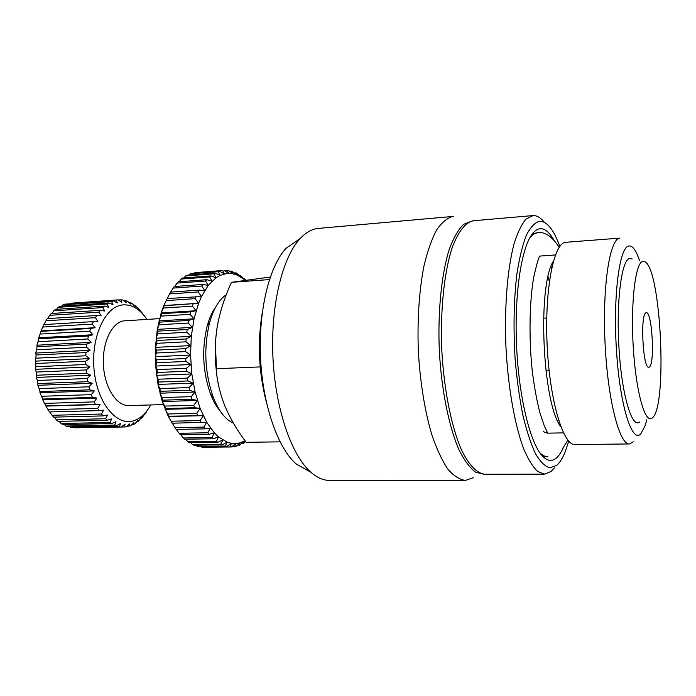 <?xml version="1.0" encoding="UTF-8"?>
<svg xmlns="http://www.w3.org/2000/svg" width="696" height="696" viewBox="0 0 696 696"><rect width="100%" height="100%" fill="white"/><g stroke="black" fill="none" stroke-linecap="round" stroke-linejoin="round"><path stroke-width="1.04" d="M551.006 266.603L551.667 267.925M549.362 281.532L548.074 276.808M262.262 312.661C257.381 342.51 258.695 372.099 266.194 401.418M483.79 474.228L475.533 472.158C469.922 467.93 464.484 460.648 459.23 450.321C449.059 427.318 441.516 390.456 439.324 350.862C437.654 311.225 441.569 273.345 449.451 248.776C453.662 237.632 458.351 229.489 463.527 224.347L472.419 220.893M554.416 467.825L551.084 471.436L544.759 474.133L537.634 471.47C532.779 466.825 528.064 459.125 523.505 448.381C514.657 424.56 508.01 386.967 505.94 346.852C504.313 306.701 507.462 268.517 514.066 243.757C517.615 232.525 521.591 224.303 525.993 219.092L533.049 215.577C536.929 215.421 540.748 217.709 544.507 222.442M568.745 441.125L565.317 451.539C562.733 458.055 559.845 462.683 556.635 465.415L549.831 467.86C545.046 466.494 540.27 461.77 535.485 453.688C530.831 443.683 526.611 430.798 522.835 415.025C519.442 397.894 516.876 379.303 515.127 359.249C513.23 328.007 513.839 299.41 516.963 273.441C519.433 257.781 522.574 245.009 526.393 235.135C530.5 227.157 534.876 222.537 539.53 221.258C545.029 221.076 550.301 225.913 555.373 235.77L559.941 246.271M563.325 447.685C561.133 452.557 558.74 456.063 556.13 458.212C551.589 461.909 546.804 460.935 541.784 455.297C529.83 441.786 518.885 396.624 516.589 346.312C514.248 296 520.973 249.76 531.622 234.874C534.319 231.055 537.129 228.993 540.053 228.706C544.811 228.41 549.422 232.203 553.894 240.111M245.227 280.088L237.327 275.137L233.056 273.806L226.591 273.528L220.188 275.372L216.038 277.782L208.252 285.404L201.492 296.531L198.604 303.291L194.036 318.794L191.296 336.342L190.539 355.047L191.826 373.943L195.089 392.031L200.126 408.395L206.669 422.228L214.342 432.903L218.474 436.923L227.087 442.151L231.455 443.335L235.796 443.57L240.068 442.874L245.096 440.794M222.694 270.518L194.758 272.658L222.694 270.518L224.443 273.911L219.553 271.223L190.147 273.815L218.231 271.666L220.188 275.372L215.142 273.076L186.954 275.216L185.632 275.947L213.855 273.806L216.038 277.782L210.862 275.903L182.535 278.026L181.256 279.044L209.618 276.93L212.045 281.14L206.756 279.705L178.298 281.802L177.08 283.107L205.581 281.019L208.252 285.404L202.875 284.447L174.287 286.508L173.156 288.083L201.779 286.03L204.72 290.554L199.291 290.101L170.572 292.111L169.537 293.938L198.282 291.937L201.492 296.531L167.205 298.549L166.274 300.611L195.132 298.671L198.604 303.291L164.213 305.762L163.412 308.032L192.366 306.17L196.107 310.738L190.678 311.843L161.663 313.652L160.994 316.115L190.034 314.331L194.036 318.794L188.677 320.421L159.575 322.144L159.053 324.762L188.172 323.066L192.427 327.364L187.154 329.495L157.992 331.131L157.627 333.871L186.798 332.27L191.296 336.342L186.145 338.952L156.939 340.483L156.731 343.319L185.954 341.814L190.661 345.608L185.667 348.67L156.426 350.105L156.382 352.985L185.632 351.584L190.539 355.047L185.728 358.527L156.469 359.849L156.583 362.746L185.849 361.45L190.921 364.53L186.319 368.384L157.061 369.602L157.339 372.473L186.598 371.281L191.826 373.943L187.441 378.111L158.201 379.224L158.636 382.034L187.876 380.947L193.218 383.148L189.077 387.585L159.863 388.585L160.454 391.3L189.651 390.325L195.089 392.031L191.2 396.676L162.037 397.581L162.768 400.165L191.913 399.286L197.403 400.487L193.775 405.281L164.674 406.09L165.544 408.5L194.628 407.717L200.126 408.395L196.777 413.276L167.753 413.998L168.736 416.217L203.232 415.669L200.152 420.575L171.216 421.219L172.312 423.22L206.669 422.228L203.85 427.1L175.018 427.675L176.201 429.423L205.007 428.875L210.392 427.988L207.834 432.773L179.116 433.286L180.368 434.774L209.052 434.287L214.342 432.903L212.036 437.54L183.439 437.993L184.753 439.211L213.315 438.776L218.474 436.923L216.404 441.36L187.937 441.769L189.303 442.708L217.726 442.299L222.746 440.011L220.893 444.196L192.566 444.579L193.949 445.223L222.242 444.848L227.087 442.151L225.443 446.049L197.246 446.406L226.792 446.406L231.455 443.335L229.993 446.91L201.944 447.258L231.342 446.971L235.796 443.57L234.5 446.788L231.542 446.823M212.149 397.99L213.098 396.842M209.8 321.926L208.748 320.865M159.567 318.629L123.723 320.873C111.595 322.639 101.955 343.154 103.434 365.6C104.765 388.064 116.806 406.29 128.986 405.568L163.343 404.594M649.368 367.018L648.82 367.236C642.965 369.245 640.05 314.148 645.949 312.808L646.306 312.713C652.108 311.155 655.075 364.008 649.368 367.018M146.969 319.394C139.748 308.806 131.474 304.004 122.139 304.97C104.591 307.014 90.68 338.056 94.16 370.637C97.388 403.28 116.693 426.387 133.702 420.749C140.435 418.566 146.117 413.302 150.727 404.95M146.656 411.632L141.723 418.131L142.019 417.035L137.704 421.828L138.086 420.288L135.059 423.655L133.406 424.569L133.893 422.611L130.613 425.778L126.602 426.352M142.715 313.652L138.852 309.015L134.659 305.248L135.102 306.536L131.918 303.369L130.23 302.421L130.804 304.126L127.377 301.159L125.628 300.585L126.376 302.699L122.705 299.976L120.939 299.811L121.878 302.281L117.998 299.872L72.106 303.134L117.998 299.872M652.561 417.687C667.568 405.559 661.026 269.726 645.018 261.809L642.712 261.374C635.335 262.644 630.506 303.299 633.308 347.817C636.005 392.37 645.253 424.508 652.222 417.991L652.561 417.687M632.168 258.938L629.628 258.451C621.502 259.66 616.038 302.168 619.022 348.792C621.885 395.459 632.012 428.945 639.685 421.993M639.589 260.591L637.231 254.519C634.456 248.385 631.655 245.549 628.836 246.001C619.353 246.793 612.88 296.731 616.534 351.41C620.049 406.142 632.09 443.683 640.833 433.825L645.122 425.717L646.828 419.714M629.236 443.944L575.261 444.579C563.412 446.075 549.797 401.383 547.178 345.773C544.429 290.18 553.642 243.139 565.543 242.312L619.736 238.128C609.705 238.789 602.292 286.569 605.059 343.224C607.712 399.895 619.579 445.449 629.549 443.935L633.273 441.829M543.28 431.668L547.204 433.138M473.297 477.734L465.485 480.397C459.569 479.718 453.635 475.89 447.685 468.921C441.856 460.134 436.479 448.485 431.572 433.973C424.586 409.787 420.158 382.052 418.305 350.758C417.269 319.421 419.123 291.328 423.855 266.472C427.396 251.474 431.668 239.267 436.662 229.863C441.934 222.242 447.485 217.761 453.313 216.404L453.775 216.378M453.313 216.404L318.559 228.384C312.121 228.932 305.944 232.36 300.037 238.685C282.289 257.633 270.544 305.796 272.936 357.205C275.285 408.604 291.406 455.254 310.808 472.192C317.263 477.839 323.727 480.588 330.182 480.431L464.719 480.397M300.037 238.685L286.169 248.202C269.369 266.011 258.329 310.451 260.522 357.709C262.688 404.968 277.765 447.998 296.113 463.91L308.833 471.079M544.168 474.141L485.295 474.272C477.178 473.758 468.765 465.276 461.117 449.059C451.165 425.735 443.848 388.96 441.777 349.688C440.229 310.399 444.118 272.971 451.869 248.62C457.994 231.603 465.58 222.181 473.611 220.728L532.84 215.586M269.439 279.583L231.498 282.315C224.991 296.27 220.327 310.581 217.5 325.25C215.02 339.918 214.568 354.403 216.134 368.723L260.182 366.914M270.292 277.034L231.498 282.315M280.036 441.838L246.227 442.317C237.466 430.876 230.411 418.914 225.069 406.438C220.075 393.945 217.1 381.373 216.134 368.723M215.377 344.459L216.752 374.413M226.278 294.721C219.153 299.471 213.646 308.606 209.748 322.118C203.545 347.504 204.702 372.499 213.202 397.103C218.666 410.936 225.408 419.636 233.447 423.22M215.621 307.171C212.176 311.912 209.409 318.037 207.295 325.528C201.623 348.67 202.675 371.455 210.453 393.892C213.185 400.983 216.43 406.699 220.197 411.031M234.5 446.788L235.822 446.562L240.068 442.874L238.919 445.701L236.788 445.727M231.342 446.971L229.993 446.91M226.792 446.406L225.443 446.049M222.242 444.848L220.893 444.196M217.726 442.299L216.404 441.36M213.315 438.776L212.036 437.54M209.052 434.287L207.834 432.773M205.007 428.875L203.85 427.1M201.214 422.594L200.152 420.575M197.734 415.521L196.777 413.276M194.628 407.717L193.775 405.281M191.913 399.286L191.2 396.676M189.651 390.325L189.077 387.585M187.876 380.947L187.441 378.111M186.598 371.281L186.319 368.384M185.849 361.45L185.728 358.527M185.632 351.584L185.667 348.67M185.954 341.814L186.145 338.952M186.798 332.27L187.154 329.495M188.172 323.066L188.677 320.421M190.034 314.331L190.678 311.843M192.366 306.17L193.14 303.874M195.132 298.671L196.028 296.592M198.282 291.937L199.291 290.101M201.779 286.03L202.875 284.447M205.581 281.019L206.756 279.705M209.618 276.93L210.862 275.903M213.855 273.806L215.142 273.076M218.231 271.666L219.553 271.223M224.338 270.561L227.192 270.344L228.749 273.389L224.025 270.361M229.645 271.292L231.681 271.135L233.056 273.806L228.532 270.483L227.192 270.344M234.717 272.962L236.109 272.858L237.327 275.137L231.681 271.135M239.581 275.538L240.425 275.477L241.512 277.347L236.109 272.858M245.279 280.088L240.425 275.477M244.2 278.983L245.366 280.07M244.592 278.948L245.679 280.027M238.919 445.701L244.218 441.264L243.191 443.691L241.738 443.709M245.671 441.569L243.191 443.691M175.018 427.675L168.328 416.512L162.307 401.522L158.009 384.418L155.678 366.044L155.443 347.365L157.322 329.356L161.176 312.922L163.786 305.561L169.372 294.234M194.21 273.163L194.758 272.658M188.955 275.059L190.147 273.815M183.944 277.921L185.632 275.947M179.211 281.732L181.256 279.044M174.774 286.474L177.08 283.107M170.685 292.103L173.156 288.083M167.205 298.549L169.537 293.938M164.213 305.762L163.786 305.561L166.274 300.611M161.663 313.652L161.176 312.922L163.412 308.032M159.575 322.144L159.01 320.882L160.994 316.115M157.992 331.131L157.322 329.356L159.053 324.762M156.939 340.483L156.121 338.221L157.627 333.871M156.426 350.105L155.443 347.365L156.731 343.319M156.469 359.849L155.295 356.683L156.382 352.985M157.061 369.602L155.678 366.044L156.583 362.746M158.201 379.224L156.591 375.335L157.339 372.473M159.863 388.585L158.009 384.418L158.636 382.034M162.037 397.581L159.932 393.188L160.454 391.3M164.674 406.09L162.307 401.522L162.768 400.165M167.753 413.998L165.126 409.326L165.544 408.5M171.216 421.219L168.328 416.512L168.736 416.217M171.877 422.977L172.312 423.22M179.116 433.286L176.271 429.423M183.439 437.993L180.812 434.765M187.937 441.769L185.623 439.202M192.566 444.579L190.661 442.682M197.246 446.406L195.881 445.196M201.944 447.258L201.266 446.728M116.232 300.115L117.389 302.917L113.326 300.855L64.737 304.178L62.927 304.831L111.595 301.516L113.326 300.855M111.595 301.516L112.996 304.604L108.776 302.943L59.978 306.249L58.238 307.301L107.106 304.013L108.776 302.943M107.106 304.013L108.776 307.336L104.426 306.11L55.436 309.372L53.792 310.808L102.86 307.571L104.426 306.11M102.86 307.571L104.8 311.069L100.355 310.312L51.182 313.513L49.677 315.323L98.919 312.156L100.355 310.312M98.919 312.156L101.155 315.758L96.657 315.497L47.311 318.62L45.971 320.769L95.378 317.689L96.657 315.497M95.378 317.689L97.91 321.334L43.892 324.597L42.743 327.05L92.298 324.084L93.394 321.578M92.298 324.084L95.126 327.703L90.645 328.46L41.003 331.357L41.081 330.87L95.126 327.703M89.758 331.226L92.873 334.75L88.462 336.003L38.706 338.769L38.698 337.777L40.072 334.071L89.758 331.226L90.645 328.46M87.792 338.987L91.193 342.345L86.887 344.085L37.045 346.704L36.914 345.225L38.01 341.701L87.792 338.987L88.462 336.003M86.469 347.226L90.123 350.34L85.973 352.541L36.062 355.004L35.766 353.063L36.601 349.784L86.469 347.226L86.887 344.085M85.799 355.786L89.688 358.597L85.721 361.207L35.783 363.503L35.287 361.146L35.879 358.179L85.799 355.786L85.973 352.541M85.799 364.495L89.888 366.94L86.147 369.924L36.201 372.055L35.479 369.315L35.853 366.722L85.799 364.495L85.721 361.207M86.478 373.178L90.741 375.214L87.244 378.511L37.323 380.477L36.34 377.423L36.54 375.24L86.478 373.178L86.147 369.924M87.826 381.678L92.211 383.261L88.984 386.802L39.115 388.603L37.862 385.297L37.915 383.574L87.826 381.678L87.244 378.511M89.801 389.812L94.282 390.917L91.341 394.641L41.542 396.294L39.994 392.788L39.95 391.552L89.801 389.812L88.984 386.802M92.368 397.442L96.892 398.042L94.247 401.879L44.553 403.384L42.708 399.765L42.604 399.034L92.368 397.442L91.341 394.641M95.474 404.42L99.998 404.506L97.657 408.378L48.085 409.753L45.823 405.872L95.474 404.42L94.247 401.879M48.085 409.753L49.529 411.936L99.049 410.605L97.657 408.378M99.049 410.605L103.539 410.188L101.486 414.024L52.069 415.295L49.816 411.936M52.069 415.295L53.662 417.139L103.025 415.912L101.486 414.024M103.025 415.912L107.436 414.999L105.67 418.731L56.419 419.905L54.271 417.121M56.419 419.905L58.125 421.385L107.314 420.245L105.67 418.731M107.314 420.245L111.612 418.853L110.125 422.42L61.048 423.516L59.134 421.358M61.048 423.516L62.84 424.603L111.847 423.533L110.125 422.42M111.847 423.533L115.988 421.698L114.753 425.038L65.868 426.074L64.319 424.569M65.868 426.074L67.721 426.761L116.528 425.743L114.753 425.038M116.528 425.743L120.486 423.507L119.477 426.561L70.801 427.561L69.783 426.718M70.801 427.561L119.477 426.561M121.269 426.848L125.028 424.255L124.219 426.979L75.481 427.788M128.891 426.3L129.517 423.942L125.985 426.848L124.219 426.979M133.406 424.569L131.831 424.603M137.704 421.828L136.694 421.846M553.451 261.078C537.121 285.473 542.462 404.045 560.933 426.944M141.723 418.131L141.149 418.139M168.328 416.512L203.232 415.669M165.126 409.326L200.126 408.395M45.936 406.09L99.998 404.506M162.307 401.522L197.403 400.487M45.823 405.872L44.553 403.384M42.708 399.765L96.892 398.042M159.932 393.188L195.089 392.031M42.604 399.034L41.542 396.294M39.994 392.788L94.282 390.917M158.009 384.418L193.218 383.148M39.95 391.552L39.115 388.603M37.862 385.297L92.211 383.261M156.591 375.335L191.826 373.943M37.915 383.574L37.323 380.477M36.34 377.423L90.741 375.214M155.678 366.044L190.921 364.53M36.54 375.24L36.201 372.055M35.479 369.315L89.888 366.94M155.295 356.683L190.539 355.047M35.853 366.722L35.783 363.503M35.287 361.146L89.688 358.597M155.443 347.365L190.661 345.608M35.879 358.179L36.062 355.004M35.766 353.063L90.123 350.34M156.121 338.221L191.296 336.342M36.601 349.784L37.045 346.704M36.914 345.225L91.193 342.345M157.322 329.356L192.427 327.364M38.01 341.701L38.706 338.769M38.698 337.777L92.873 334.75M159.01 320.882L194.036 318.794M40.072 334.071L41.003 331.357M41.081 330.87L42.743 327.05M161.176 312.922L196.107 310.738M133.876 305.3L134.659 305.248M44.022 324.588L45.971 320.769M163.786 305.561L198.604 303.291M128.943 302.508L130.23 302.421M47.746 318.594L49.677 315.323M123.714 300.715L125.628 300.585M51.974 313.461L53.792 310.808M118.207 299.993L120.939 299.811M56.654 309.285L58.238 307.301M72.106 303.134L71.888 303.691M61.727 306.127L62.927 304.831M547.83 456.698C545.151 456.811 542.428 455.419 539.661 452.522M529.969 237.519L533.571 234.091L537.495 232.655C544.794 231.516 552.032 236.405 559.192 247.332M547.474 456.707L542.349 455.932M532.327 233.917L537.416 232.664M563.49 432.895L547.674 433.138L544.237 425.726L539.931 412.919C536.894 401.157 534.337 387.176 532.257 370.985C528.69 337.551 529.586 300.646 533.684 277.478C535.955 267.177 537.712 260.652 538.939 257.885L539.513 256.119M562.29 448.972L567.875 440.116M557.679 420.958L558.497 419.897M551.693 268.151L550.797 267.177L551.693 268.16M549.127 370.811L545.925 370.925M555.46 254.927L539.774 256.084M296.113 463.91L310.808 472.192M210.453 393.892L213.202 397.103M207.295 325.528L209.748 322.118M158.679 322.361L159.28 321.509M546.743 317.994L543.55 318.168"/></g></svg>
